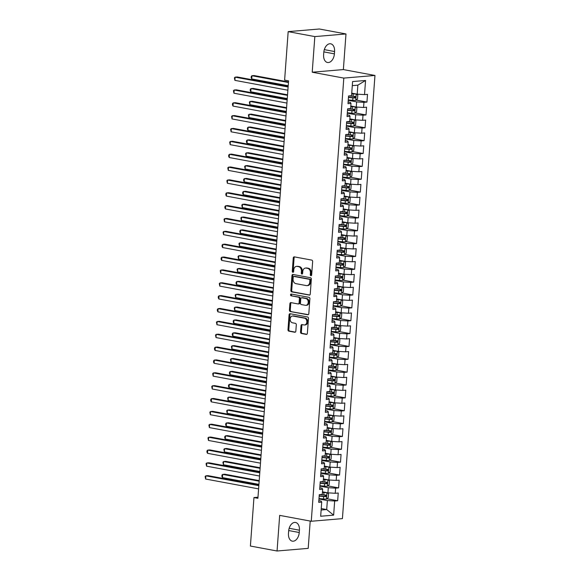 <?xml version="1.0" encoding="UTF-8"?>
<svg xmlns="http://www.w3.org/2000/svg" width="580" height="580" viewBox="0 0 580 580"><rect width="100%" height="100%" fill="white"/><g stroke="black" fill="none" stroke-linecap="round" stroke-linejoin="round"><path stroke-width="0.87" d="M310.909 275.717A0.892 0.681 -94.8 0 0 311.656 274.964L312.642 261.551A1.276 0.972 -94.8 0 0 311.764 260.108L294.321 256.868A1.276 0.972 -94.8 0 0 293.255 257.948L292.269 271.36A0.892 0.681 -94.8 0 0 293.625 271.614L293.755 269.874A4.089 3.11 -94.8 0 1 296.51 266.38A4.089 3.11 -94.8 0 1 297.156 266.416L298.606 266.684A4.089 3.11 -94.8 0 1 301.411 271.302L301.281 273.035A0.892 0.681 -94.8 0 0 302.644 273.289L302.767 271.549A4.089 3.11 -94.8 0 1 305.529 268.054A4.089 3.11 -94.8 0 1 306.168 268.09L307.618 268.359A4.089 3.11 -94.8 0 1 310.423 272.977L310.3 274.71A0.892 0.681 -94.8 0 0 310.909 275.717M300.534 332.043A1.276 0.972 -94.8 0 0 301.411 333.486L306.305 334.399A1.276 0.972 -94.8 0 0 307.371 333.312L308.466 318.42A1.276 0.972 -94.8 0 0 307.589 316.977L290.145 313.729A1.276 0.972 -94.8 0 0 289.079 314.817L287.985 329.708A1.276 0.972 -94.8 0 0 288.862 331.151L294.778 332.253A1.276 0.972 -94.8 0 0 295.836 331.173L296.308 324.793A1.276 0.972 -94.8 0 0 295.43 323.35L292.494 322.806A3.415 2.595 -94.8 0 1 290.138 319.297A3.415 2.595 -94.8 0 1 292.458 316.027A3.415 2.595 -94.8 0 1 292.994 316.056L304.478 318.188A3.415 2.595 -94.8 0 1 306.834 321.697A3.415 2.595 -94.8 0 1 304.514 324.967A3.415 2.595 -94.8 0 1 303.978 324.945L302.064 324.59A1.276 0.972 -94.8 0 0 301.005 325.67L300.534 332.043L301.375 331.97A1.276 0.972 -94.8 0 0 302.252 333.413L306.878 334.276M257.904 498.292L288.564 80.845L284.613 80.112L288.173 31.632L314.831 36.591L312.214 72.21L343.81 78.09L311.264 521.253L279.669 515.374L277.059 551L250.4 546.041L253.96 497.56L257.904 498.292M309.191 295.14A1.276 0.972 -94.8 0 0 310.249 294.053L311.344 279.161A1.276 0.972 -94.8 0 0 310.467 277.719L293.023 274.47A1.276 0.972 -94.8 0 0 291.965 275.558L290.87 290.45A1.276 0.972 -94.8 0 0 291.747 291.892L309.589 295.104M309.901 298.787L308.814 313.686A1.276 0.972 -94.8 0 1 307.748 314.766L290.305 311.525A1.276 0.972 -94.8 0 1 289.427 310.082L289.899 303.702A1.276 0.972 -94.8 0 1 290.957 302.622L298.033 303.942A1.276 0.972 -94.8 0 0 299.091 302.854L299.403 298.627A1.276 0.972 -94.8 0 0 298.526 297.185L291.16 295.814A0.892 0.681 -94.8 0 1 291.29 294.046L309.031 297.344A1.276 0.972 -94.8 0 1 309.901 298.787M343.81 78.09L374.963 75.458L342.418 518.621L311.264 521.253M356.12 100.065L366.944 102.08L367.51 94.366L364.523 94.612L365.56 80.468L352.589 81.562L351.552 95.707L348.565 95.961L348 103.675L350.987 103.428L350.61 108.569L347.623 108.822L347.05 116.537L350.044 116.29L349.668 121.43L346.673 121.684L346.108 129.398L349.095 129.144L348.718 134.292L345.731 134.546L345.165 142.26L348.152 142.006L347.775 147.153L344.788 147.407L344.223 155.121L347.21 154.867L346.833 160.015L343.846 160.261L343.273 167.982L346.267 167.729L345.89 172.869L342.896 173.123L342.33 180.837L345.317 180.59L344.94 185.731L341.954 185.984L341.388 193.698L344.375 193.452L343.998 198.592L341.011 198.846L340.445 206.56L343.433 206.306L343.055 211.454L340.061 211.707L339.496 219.421L342.49 219.167L342.106 224.315L339.119 224.569L338.553 232.283L341.54 232.029L341.163 237.176L338.176 237.423L337.611 245.144L340.598 244.89L340.221 250.031L337.234 250.285L336.668 257.998L339.655 257.752L339.278 262.892L336.284 263.146L335.719 270.86L338.713 270.613L338.329 275.754L335.341 276.007L334.776 283.721L337.763 283.468L337.386 288.615L334.399 288.869L333.833 296.583L336.82 296.329L336.443 301.477L333.457 301.731L332.891 309.445L335.878 309.191L335.501 314.338L332.507 314.585L331.941 322.306L334.935 322.052L334.551 327.192L331.564 327.446L330.999 335.16L333.986 334.914L333.609 340.054L330.622 340.308L330.056 348.022L333.043 347.775L332.666 352.915L329.679 353.169L329.106 360.883L332.101 360.63L331.724 365.777L328.729 366.031L328.164 373.745L331.151 373.491L330.774 378.638L327.787 378.892L327.221 386.606L330.208 386.352L329.832 391.5L326.844 391.747L326.279 399.468L329.266 399.214L328.889 404.354L325.902 404.608L325.329 412.322L328.324 412.075L327.946 417.216L324.952 417.47L324.387 425.184L327.374 424.937L326.997 430.077L324.01 430.331L323.444 438.045L326.431 437.791L326.054 442.939L323.067 443.192L322.502 450.907L325.489 450.653L325.112 455.8L322.125 456.054L321.552 463.768L324.546 463.514L324.169 468.662L321.175 468.908L320.61 476.629L323.596 476.376L323.219 481.516L320.232 481.77L319.667 489.484L322.654 489.237L322.277 494.377L319.29 494.631L318.724 502.345L321.712 502.099L321.132 501.076L318.848 500.649M366.944 102.08L363.95 102.334L363.573 107.474L356.258 107.025L350.798 106.01M355.177 112.926L365.994 114.941L366.567 107.22L363.573 107.474M365.994 114.941L363.007 115.195L362.63 120.335L355.315 119.886L349.856 118.871M354.235 125.787L365.052 127.803L365.618 120.082L362.63 120.335M365.052 127.803L362.065 128.049L361.688 133.197L354.365 132.748L348.906 131.732M353.285 138.649L364.11 140.657L364.675 132.943L361.688 133.197M364.11 140.657L361.123 140.911L360.738 146.059L353.423 145.609L347.964 144.594M352.343 151.51L363.167 153.519L363.732 145.805L360.738 146.059M363.167 153.519L360.173 153.772L359.796 158.92L352.481 158.463L347.021 157.448M351.4 164.365L362.217 166.38L362.783 158.666L359.796 158.92M362.217 166.38L359.23 166.634L358.853 171.774L351.538 171.325L346.071 170.31M350.458 177.226L361.275 179.242L361.84 171.528L358.853 171.774M361.275 179.242L358.288 179.495L357.911 184.636L350.588 184.186L345.129 183.171M349.508 190.088L360.332 192.103L360.898 184.382L357.911 184.636M360.332 192.103L357.345 192.357L356.961 197.497L349.646 197.048L344.187 196.033M348.565 202.949L359.39 204.965L359.955 197.243L356.961 197.497M359.39 204.965L356.395 205.211L356.019 210.359L348.703 209.909L343.244 208.894M347.623 215.811L358.44 217.819L359.005 210.105L356.019 210.359M358.44 217.819L355.453 218.073L355.076 223.22L347.761 222.771L342.294 221.756M346.68 228.672L357.498 230.68L358.063 222.966L355.076 223.22M357.498 230.68L354.51 230.934L354.133 236.082L346.811 235.625L341.352 234.61M345.731 241.526L356.555 243.542L357.12 235.828L354.133 236.082M356.555 243.542L353.561 243.796L353.184 248.936L345.868 248.487L340.409 247.471M344.788 254.388L355.605 256.404L356.178 248.689L353.184 248.936M355.605 256.404L352.618 256.657L352.241 261.798L344.926 261.348L339.467 260.333M343.846 267.25L354.663 269.265L355.228 261.544L352.241 261.798M354.663 269.265L351.676 269.519L351.299 274.659L343.983 274.209L338.517 273.195M342.903 280.111L353.72 282.126L354.286 274.405L351.299 274.659M353.72 282.126L350.733 282.373L350.356 287.52L343.034 287.071L337.575 286.056M341.954 292.973L352.778 294.981L353.343 287.267L350.356 287.52M352.778 294.981L349.783 295.235L349.406 300.382L342.091 299.933L336.632 298.918M341.011 305.834L351.828 307.842L352.401 300.128L349.406 300.382M351.828 307.842L348.841 308.096L348.464 313.243L341.149 312.787L335.689 311.772M340.068 318.688L350.885 320.704L351.451 312.99L348.464 313.243M350.885 320.704L347.899 320.957L347.521 326.098L340.206 325.648L334.74 324.633M339.119 331.55L349.943 333.565L350.508 325.851L347.521 326.098M349.943 333.565L346.956 333.819L346.579 338.959L339.256 338.51L333.797 337.495M338.176 344.411L349 346.427L349.566 338.705L346.579 338.959M349 346.427L346.006 346.68L345.629 351.821L338.314 351.371L332.855 350.356M337.234 357.273L348.051 359.288L348.623 351.567L345.629 351.821M348.051 359.288L345.064 359.535L344.687 364.682L337.371 364.233L331.912 363.218M336.291 370.134L347.108 372.142L347.674 364.428L344.687 364.682M347.108 372.142L344.121 372.396L343.744 377.544L336.429 377.094L330.962 376.079M335.341 382.996L346.166 385.004L346.731 377.29L343.744 377.544M346.166 385.004L343.179 385.258L342.802 390.405L335.479 389.949L330.02 388.934M334.399 395.85L345.223 397.865L345.789 390.151L342.802 390.405M345.223 397.865L342.229 398.119L341.852 403.26L334.537 402.81L329.077 401.795M333.457 408.712L344.274 410.727L344.846 403.013L341.852 403.26M344.274 410.727L341.286 410.981L340.91 416.121L333.594 415.672L328.135 414.657M332.514 421.573L343.331 423.588L343.896 415.867L340.91 416.121M343.331 423.588L340.344 423.842L339.967 428.983L332.644 428.533L327.185 427.518M331.564 434.435L342.388 436.45L342.954 428.729L339.967 428.983M342.388 436.45L339.401 436.697L339.017 441.844L331.702 441.395L326.243 440.379M330.622 447.296L341.446 449.304L342.012 441.59L339.017 441.844M341.446 449.304L338.452 449.558L338.075 454.705L330.76 454.256L325.3 453.241M329.679 460.158L340.496 462.166L341.062 454.452L338.075 454.705M340.496 462.166L337.509 462.42L337.132 467.567L329.817 467.11L324.351 466.095M328.737 473.012L339.554 475.027L340.119 467.313L337.132 467.567M339.554 475.027L336.567 475.281L336.19 480.421L328.867 479.972L323.408 478.957M327.787 485.873L338.611 487.889L339.177 480.175L336.19 480.421M338.611 487.889L335.624 488.142L335.24 493.283L327.925 492.833L322.465 491.818M326.844 498.735L337.669 500.75L338.234 493.029L335.24 493.283M337.669 500.75L334.674 501.004L333.638 515.149L320.675 516.243L321.712 502.099M319.79 487.795L322.074 488.215L322.654 489.237M321.24 508.537L326.7 509.552L327.359 500.547L318.971 498.988M334.674 501.004L327.359 500.547M333.638 515.149L326.7 509.552L321.132 510.023M320.733 474.933L323.017 475.353L323.596 476.376M327.925 492.833L328.302 487.693L319.913 486.127M335.624 488.142L328.302 487.693M321.683 462.072L323.959 462.492L324.546 463.514M328.867 479.972L329.251 474.832L320.856 473.265M336.567 475.281L329.251 474.832M322.625 449.21L324.909 449.638L325.489 450.653M329.817 467.11L330.194 461.97L321.798 460.411M337.509 462.42L330.194 461.97M323.567 436.349L325.851 436.776L326.431 437.791M330.76 454.256L331.137 449.108L322.748 447.55M338.452 449.558L331.137 449.108M324.51 423.487L326.794 423.915L327.374 424.937M331.702 441.395L332.079 436.247L323.691 434.688M339.401 436.697L332.079 436.247M325.46 410.633L327.736 411.053L328.324 412.075M332.644 428.533L333.029 423.385L324.633 421.827M340.344 423.842L333.029 423.385M326.402 397.771L328.686 398.192L329.266 399.214M333.594 415.672L333.971 410.531L325.576 408.965M341.286 410.981L333.971 410.531M327.345 384.91L329.629 385.33L330.208 386.352M334.537 402.81L334.914 397.67L326.525 396.104M342.229 398.119L334.914 397.67M328.287 372.048L330.571 372.476L331.151 373.491M335.479 389.949L335.856 384.808L327.468 383.25M343.179 385.258L335.856 384.808M329.237 359.187L331.521 359.614L332.101 360.63M336.429 377.094L336.806 371.947L328.411 370.388M344.121 372.396L336.806 371.947M330.18 346.325L332.463 346.753L333.043 347.775M337.371 364.233L337.748 359.085L329.353 357.526M345.064 359.535L337.748 359.085M331.122 333.471L333.406 333.892L333.986 334.914M338.314 351.371L338.691 346.224L330.303 344.665M346.006 346.68L338.691 346.224M332.064 320.61L334.348 321.03L334.935 322.052M339.256 338.51L339.633 333.369L331.245 331.803M346.956 333.819L339.633 333.369M333.014 307.748L335.298 308.168L335.878 309.191M340.206 325.648L340.583 320.508L332.188 318.942M347.899 320.957L340.583 320.508M333.957 294.887L336.24 295.314L336.82 296.329M341.149 312.787L341.526 307.646L333.137 306.088M348.841 308.096L341.526 307.646M334.899 282.025L337.183 282.453L337.763 283.468M342.091 299.933L342.468 294.785L334.08 293.226M349.783 295.235L342.468 294.785M335.842 269.163L338.125 269.591L338.713 270.613M343.034 287.071L343.411 281.923L335.022 280.365M350.733 282.373L343.411 281.923M336.791 256.309L339.075 256.73L339.655 257.752M343.983 274.209L344.361 269.062L335.965 267.503M351.676 269.519L344.361 269.062M337.734 243.448L340.018 243.868L340.598 244.89M344.926 261.348L345.303 256.208L336.915 254.642M352.618 256.657L345.303 256.208M338.676 230.586L340.96 231.007L341.54 232.029M345.868 248.487L346.245 243.346L337.857 241.78M353.561 243.796L346.245 243.346M339.626 217.725L341.903 218.152L342.49 219.167M346.811 235.625L347.188 230.485L338.8 228.926M354.51 230.934L347.188 230.485M340.569 204.863L342.852 205.291L343.433 206.306M347.761 222.771L348.138 217.623L339.742 216.064M355.453 218.073L348.138 217.623M341.511 192.002L343.795 192.43L344.375 193.452M348.703 209.909L349.08 204.762L340.692 203.203M356.395 205.211L349.08 204.762M342.454 179.147L344.738 179.568L345.317 180.59M349.646 197.048L350.023 191.9L341.635 190.341M357.345 192.357L350.023 191.9M343.404 166.286L345.68 166.707L346.267 167.729M350.588 184.186L350.973 179.046L342.577 177.48M358.288 179.495L350.973 179.046M344.346 153.424L346.63 153.845L347.21 154.867M351.538 171.325L351.915 166.184L343.519 164.618M359.23 166.634L351.915 166.184M345.288 140.563L347.572 140.991L348.152 142.006M352.481 158.463L352.857 153.323L344.469 151.764M360.173 153.772L352.857 153.323M346.231 127.701L348.515 128.129L349.095 129.144M353.423 145.609L353.8 140.462L345.412 138.903M361.123 140.911L353.8 140.462M347.181 114.84L349.457 115.268L350.044 116.29M354.365 132.748L354.75 127.6L346.354 126.041M362.065 128.049L354.75 127.6M348.123 101.986L350.407 102.406L350.987 103.428M355.315 119.886L355.692 114.738L347.297 113.18M363.007 115.195L355.692 114.738M356.258 107.025L356.635 101.884L348.246 100.318M363.95 102.334L356.635 101.884M257.984 497.22L253.96 497.56M277.059 551L308.205 548.368L310.213 521.058M312.214 72.21L343.367 69.578L345.985 33.959L314.831 36.591M345.985 33.959L319.326 29L288.173 31.632M343.367 69.578L374.963 75.458M364.523 94.612L357.2 94.163L357.86 85.166L352.292 85.63M357.2 94.163L351.741 93.148M365.56 80.468L357.86 85.166M334.566 51.54A8.323 5.292 100.5 0 0 330.701 43.804A8.323 5.292 100.5 0 0 323.792 52.447L323.618 54.759A8.323 5.292 100.5 0 0 327.49 62.495A8.323 5.292 100.5 0 0 334.399 53.853L334.566 51.54L324.314 49.626M288.47 533.419A8.323 5.292 100.5 0 0 292.334 541.154A8.323 5.292 100.5 0 0 299.251 532.512L299.418 530.2A8.323 5.292 100.5 0 0 295.553 522.464A8.323 5.292 100.5 0 0 288.644 531.106L288.47 533.419M311.453 275.5A0.892 0.681 -94.8 0 1 311.141 274.637L311.264 272.904A4.089 3.11 -94.8 0 0 308.466 268.286L307.618 268.359M305.529 268.054L306.37 267.982A4.089 3.11 -94.8 0 1 307.008 268.018L308.466 268.286M296.51 266.38L297.351 266.307A4.089 3.11 -94.8 0 1 297.997 266.343L299.447 266.611A4.089 3.11 -94.8 0 1 302.252 271.23L302.129 272.962A0.892 0.681 -94.8 0 0 302.441 273.825M294.589 256.918A1.276 0.972 -94.8 0 0 294.096 257.875L293.11 271.288A0.892 0.681 -94.8 0 0 293.429 272.15M293.299 274.521A1.276 0.972 -94.8 0 0 292.806 275.486L291.711 290.377A1.276 0.972 -94.8 0 0 292.588 291.82L309.756 295.017M309.887 280.299A0.892 0.681 -94.8 0 0 309.27 279.285L293.958 276.442A0.892 0.681 -94.8 0 0 293.219 277.196L293.081 279.024A4.089 3.11 -94.8 0 0 295.887 283.642L306.356 285.592A4.089 3.11 -94.8 0 0 306.994 285.621A4.089 3.11 -94.8 0 0 309.756 282.126L309.887 280.299L310.728 280.227A0.892 0.681 -94.8 0 0 310.119 279.219L309.27 279.285M294.524 276.392A0.892 0.681 -94.8 0 1 294.799 276.37L310.119 279.219M306.994 285.621L307.835 285.548A4.089 3.11 -94.8 0 0 310.597 282.054L309.756 282.126M310.728 280.227L310.597 282.054M308.313 314.643L290.305 311.525M291.232 302.673A1.276 0.972 -94.8 0 0 290.739 303.637L290.268 310.01A1.276 0.972 -94.8 0 0 291.145 311.453M298.874 303.869A1.276 0.972 -94.8 0 0 299.94 302.789L300.244 298.555A1.276 0.972 -94.8 0 0 299.367 297.112L291.16 295.814M291.668 294.118A0.892 0.681 -94.8 0 0 292.008 295.742M305.377 305.305A3.415 2.595 -94.8 0 0 305.906 305.334A3.415 2.595 -94.8 0 0 308.226 302.064A3.415 2.595 -94.8 0 0 305.87 298.548L301.825 297.801A1.276 0.972 -94.8 0 0 300.759 298.881L300.454 303.108A1.276 0.972 -94.8 0 0 301.325 304.551L305.377 305.305M305.906 305.334L306.748 305.261A3.415 2.595 -94.8 0 0 309.067 301.992A3.415 2.595 -94.8 0 0 306.711 298.482L305.87 298.548M302.267 297.757A1.276 0.972 -94.8 0 1 302.666 297.728L306.711 298.482M302.339 324.64A1.276 0.972 -94.8 0 0 301.846 325.598L301.375 331.97M304.514 324.967L305.356 324.901A3.415 2.595 -94.8 0 0 307.675 321.625A3.415 2.595 -94.8 0 0 305.319 318.115L304.478 318.188M292.458 316.027L293.299 315.955A3.415 2.595 -94.8 0 1 293.835 315.984L305.319 318.115M290.413 313.78A1.276 0.972 -94.8 0 0 289.92 314.744L288.825 329.636A1.276 0.972 -94.8 0 0 289.703 331.079L295.343 332.13M356.084 93.96A3.451 0.457 -175.8 0 1 353.198 93.88L351.697 93.75M354.793 93.713L351.712 93.525M356.265 93.989L357.795 95.091L357.512 98.948L355.736 100.376A3.451 0.457 -175.8 0 1 352.727 100.311L348.275 99.919M288.485 81.947L254.076 75.545L251.966 75.726L251.735 78.938L288.202 85.724M348.457 97.476L352.908 97.868A3.451 0.457 4.2 0 0 355.156 97.969L355.272 96.425A3.451 0.457 -175.8 0 1 353.024 96.324L348.754 95.947M353.851 96.157C354.793 96.679 354.757 97.194 353.735 97.701L348.471 97.244M288.441 82.505L251.966 75.726L251.249 76.4L251.155 77.684L251.735 78.938M288.151 86.442L237.235 76.966L235.132 77.147L288.108 87M234.893 80.359L234.407 77.822L235.132 77.147L234.893 80.359L287.876 90.212M355.141 106.814A3.451 0.457 -175.8 0 1 352.256 106.742L350.755 106.611M353.851 106.575L350.769 106.386M355.322 106.85L356.852 107.953L356.57 111.809L354.786 113.238A3.451 0.457 -175.8 0 1 351.785 113.172L347.333 112.774M287.535 94.808L253.134 88.406L251.024 88.588L250.792 91.799L287.26 98.585M347.507 110.331L351.966 110.729A3.451 0.457 4.2 0 0 354.213 110.824L354.329 109.279A3.451 0.457 -175.8 0 1 352.075 109.185L347.812 108.808M352.908 109.018C353.851 109.54 353.814 110.055 352.792 110.562L347.529 110.106M287.499 95.366L251.024 88.588L250.299 89.255L250.205 90.545L250.792 91.799M354.192 119.676A3.451 0.457 -175.8 0 1 351.313 119.603L349.805 119.473M352.901 119.437L349.827 119.241M354.373 119.712L355.902 120.814L355.62 124.671L353.844 126.099A3.451 0.457 -175.8 0 1 350.842 126.034L346.383 125.635M286.592 107.67L252.184 101.268L250.081 101.442L249.842 104.661L286.317 111.447M346.564 123.192L351.016 123.591A3.451 0.457 4.2 0 0 353.271 123.685L353.387 122.141A3.451 0.457 -175.8 0 1 351.132 122.046L346.862 121.669M351.966 121.88C352.908 122.402 352.872 122.916 351.85 123.424L346.579 122.967M286.549 108.228L250.081 101.442L249.356 102.116L249.842 104.661M287.209 99.296L236.292 89.828L234.189 90.009L287.165 99.862M233.95 93.221L233.464 90.683L234.189 90.009L233.95 93.221L286.933 103.073M286.266 112.157L235.35 102.689L233.24 102.87L286.223 112.723M233.008 106.082L232.428 104.828L232.522 103.537L233.24 102.87L233.008 106.082L285.983 115.935M353.249 132.537A3.451 0.457 -175.8 0 1 350.371 132.465L348.863 132.327M351.958 132.298L348.877 132.102M353.43 132.573L354.96 133.675L354.677 137.532L352.901 138.961A3.451 0.457 -175.8 0 1 349.892 138.895L345.441 138.497M285.65 120.524L251.242 114.129L249.139 114.303L248.9 117.522L285.375 124.301M345.622 136.053L350.074 136.452A3.451 0.457 4.2 0 0 352.328 136.547L352.437 135.002A3.451 0.457 -175.8 0 1 350.189 134.908L345.919 134.524M351.016 134.741C351.966 135.263 351.922 135.778 350.907 136.285L345.637 135.829M285.606 121.09L249.139 114.303L248.414 114.978L248.9 117.522M352.306 145.399A3.451 0.457 -175.8 0 1 349.421 145.326L347.92 145.188M351.016 145.16L347.935 144.964M352.488 145.435L354.017 146.537L353.735 150.394L351.958 151.822A3.451 0.457 -175.8 0 1 348.95 151.757L344.498 151.358M284.707 133.385L250.299 126.991L248.189 127.165L247.957 130.384L284.425 137.163M344.68 148.915L349.131 149.314A3.451 0.457 4.2 0 0 351.379 149.408L351.494 147.864A3.451 0.457 -175.8 0 1 349.247 147.769L344.977 147.385M350.074 147.603C351.016 148.125 350.98 148.639 349.957 149.14L344.694 148.69M284.664 133.951L248.189 127.165L247.471 127.839L247.377 129.123L247.957 130.384M285.317 125.019L234.4 115.55L232.297 115.725L285.28 125.584M232.058 118.944L231.572 116.399L232.297 115.725L232.058 118.944L285.041 128.796M284.374 137.881L233.457 128.412L231.355 128.586L284.33 138.439M231.115 131.805L230.63 129.26L231.355 128.586L231.115 131.805L284.099 141.658M351.364 158.26A3.451 0.457 -175.8 0 1 348.478 158.188L346.978 158.05M350.074 158.021L346.992 157.825M351.545 158.289L353.075 159.391L352.792 163.248L351.009 164.676A3.451 0.457 -175.8 0 1 348.007 164.611L343.548 164.22M283.758 146.247L249.349 139.845L247.247 140.026L247.015 143.238L283.482 150.024M343.73 161.776L348.188 162.168A3.451 0.457 4.2 0 0 350.436 162.269L350.552 160.725A3.451 0.457 -175.8 0 1 348.297 160.631L344.034 160.247M349.131 160.457C350.074 160.986 350.037 161.501 349.015 162.001L343.751 161.552M283.721 146.812L247.247 140.026L246.522 140.701L246.427 141.984L247.015 143.238M283.431 150.742L232.515 141.274L230.412 141.447L283.388 151.3M230.173 144.666L229.687 142.122L230.412 141.447L230.173 144.666L283.156 154.519M350.414 171.122A3.451 0.457 -175.8 0 1 347.536 171.042L346.028 170.911M349.124 170.875L346.05 170.687M350.595 171.151L352.125 172.253L351.842 176.11L350.066 177.538A3.451 0.457 -175.8 0 1 347.065 177.473L342.606 177.081M282.815 159.108L248.407 152.707L246.304 152.888L246.065 156.1L282.54 162.886M342.787 174.638L347.239 175.029A3.451 0.457 4.2 0 0 349.493 175.131L349.61 173.587A3.451 0.457 -175.8 0 1 347.355 173.485L343.084 173.108M348.188 173.319C349.131 173.84 349.095 174.355 348.072 174.863L342.802 174.406M282.772 159.667L246.304 152.888L245.579 153.562L246.065 156.1M282.489 163.603L231.572 154.128L229.463 154.309L282.445 164.162M229.231 157.521L228.65 156.266L228.745 154.983L229.463 154.309L229.231 157.521L282.206 167.374M349.472 183.976A3.451 0.457 -175.8 0 1 346.594 183.903L345.086 183.773M348.181 183.737L345.1 183.548M349.653 184.012L351.183 185.114L350.9 188.971L349.124 190.399A3.451 0.457 -175.8 0 1 346.115 190.334L341.663 189.936M281.873 171.97L247.464 165.568L245.362 165.75L245.123 168.961L281.597 175.747M341.845 187.492L346.296 187.891A3.451 0.457 4.2 0 0 348.551 187.985L348.66 186.441A3.451 0.457 -175.8 0 1 346.412 186.347L342.142 185.97M347.239 186.18C348.181 186.702 348.145 187.217 347.13 187.724L341.859 187.268M281.829 172.528L245.362 165.75L244.637 166.416L245.123 168.961M348.529 196.838A3.451 0.457 -175.8 0 1 345.644 196.765L344.143 196.635M347.239 196.598L344.157 196.402M348.711 196.874L350.24 197.976L349.957 201.833L348.174 203.261A3.451 0.457 -175.8 0 1 345.173 203.196L340.721 202.797M280.923 184.832L246.522 178.43L244.412 178.604L244.18 181.823L280.647 188.609M340.895 200.354L345.354 200.752A3.451 0.457 4.2 0 0 347.601 200.847L347.717 199.302A3.451 0.457 -175.8 0 1 345.462 199.208L341.2 198.831M346.296 199.042C347.239 199.563 347.202 200.078 346.18 200.586L340.917 200.129M280.887 185.39L244.412 178.604L243.694 179.278L243.6 180.569L244.18 181.823M347.587 209.699A3.451 0.457 -175.8 0 1 344.701 209.626L343.2 209.489M346.296 209.46L343.215 209.264M347.275 216.086L347.746 209.728L349.298 210.837L349.015 214.694L347.231 216.123A3.451 0.457 -175.8 0 1 344.23 216.057L339.771 215.658M279.981 197.686L245.572 191.291L243.469 191.465L243.237 194.684L279.705 201.463M339.952 213.215L344.411 213.614A3.451 0.457 4.2 0 0 346.659 213.708L346.775 212.164A3.451 0.457 -175.8 0 1 344.52 212.07L340.257 211.686M345.354 211.903C346.296 212.425 346.26 212.94 345.238 213.447L339.967 212.99M279.944 198.251L243.469 191.465L242.744 192.139L242.65 193.423L243.237 194.684M346.637 222.561A3.451 0.457 -175.8 0 1 343.759 222.488L342.251 222.35M345.346 222.321L342.272 222.125M346.818 222.597L348.348 223.699L348.065 227.556L346.289 228.984A3.451 0.457 -175.8 0 1 343.287 228.919L338.829 228.52M279.038 210.547L244.63 204.153L242.527 204.327L242.288 207.546L278.762 214.325M339.01 226.077L343.462 226.475A3.451 0.457 4.2 0 0 345.716 226.57L345.825 225.025A3.451 0.457 -175.8 0 1 343.577 224.931L339.307 224.547M344.411 224.764C345.354 225.286 345.31 225.801 344.295 226.301L339.024 225.852M278.994 211.113L242.527 204.327L241.802 205.001L242.288 207.546M345.695 235.422A3.451 0.457 -175.8 0 1 342.809 235.35L341.308 235.212M344.404 235.183L341.323 234.987M345.39 241.809L345.854 235.451L347.406 236.553L347.123 240.41L345.346 241.838A3.451 0.457 -175.8 0 1 342.338 241.773L337.886 241.381M278.095 223.409L243.687 217.007L241.585 217.188L241.345 220.4L277.813 227.186M338.067 238.938L342.519 239.33A3.451 0.457 4.2 0 0 344.774 239.431L344.882 237.887A3.451 0.457 -175.8 0 1 342.635 237.793L338.365 237.408M343.462 237.619C344.404 238.148 344.368 238.655 343.353 239.163L338.082 238.713M278.052 223.974L241.585 217.188L240.86 217.862L241.345 220.4M344.752 248.283A3.451 0.457 -175.8 0 1 341.867 248.204L340.366 248.073M343.462 248.037L340.38 247.849M344.447 254.663L344.911 248.312L346.463 249.414L346.18 253.271L344.397 254.7A3.451 0.457 -175.8 0 1 341.395 254.635L336.944 254.243M277.146 236.27L242.744 229.868L240.635 230.05L240.403 233.262L276.87 240.048M337.118 251.8L341.576 252.191A3.451 0.457 4.2 0 0 343.824 252.293L343.94 250.749A3.451 0.457 -175.8 0 1 341.685 250.647L337.422 250.27M342.519 250.48C343.462 251.002 343.425 251.517 342.403 252.024L337.139 251.568M277.11 236.829L240.635 230.05L239.917 230.724L239.823 232.007L240.403 233.262M343.81 261.138A3.451 0.457 -175.8 0 1 340.924 261.065L339.423 260.935M342.519 260.899L339.438 260.71M343.498 267.525L343.969 261.174L345.52 262.276L345.238 266.133L343.454 267.561A3.451 0.457 -175.8 0 1 340.453 267.496L335.994 267.097M276.203 249.132L241.795 242.73L239.692 242.911L239.453 246.123L275.928 252.909M336.175 264.654L340.634 265.053A3.451 0.457 4.2 0 0 342.881 265.147L342.998 263.603A3.451 0.457 -175.8 0 1 340.743 263.508L336.48 263.132M341.576 263.342C342.519 263.864 342.483 264.379 341.461 264.886L336.19 264.429M276.16 249.69L239.692 242.911L238.967 243.578L239.453 246.123M342.86 273.999A3.451 0.457 -175.8 0 1 339.981 273.927L338.474 273.796M341.569 273.76L338.495 273.564M343.041 274.036L344.571 275.137L344.288 278.994L342.512 280.423A3.451 0.457 -175.8 0 1 339.51 280.357L335.051 279.959M275.261 261.993L240.852 255.591L238.75 255.765L238.511 258.985L274.985 265.77M335.233 277.515L339.684 277.914A3.451 0.457 4.2 0 0 341.939 278.008L342.048 276.464A3.451 0.457 -175.8 0 1 339.8 276.37L335.53 275.993M340.627 276.203C341.576 276.725 341.533 277.24 340.518 277.748L335.247 277.291M275.217 262.551L238.75 255.765L238.025 256.44L238.511 258.985M341.917 286.861A3.451 0.457 -175.8 0 1 339.032 286.788L337.531 286.65M340.627 286.621L337.546 286.426M341.613 293.248L342.077 286.89L343.628 287.999L343.345 291.856L341.569 293.284A3.451 0.457 -175.8 0 1 338.56 293.219L334.109 292.82M274.318 274.848L239.91 268.453L237.807 268.627L237.568 271.846L274.036 278.625M334.29 290.377L338.742 290.776A3.451 0.457 4.2 0 0 340.996 290.87L341.105 289.326A3.451 0.457 -175.8 0 1 338.858 289.231L334.587 288.847M339.684 289.065C340.627 289.587 340.59 290.101 339.575 290.609L334.305 290.152M274.275 275.413L237.807 268.627L237.082 269.301L237.568 271.846M281.539 176.458L230.623 166.989L228.52 167.171L281.503 177.023M228.281 170.382L227.795 167.845L228.52 167.171L228.281 170.382L281.264 180.235M280.597 189.319L229.68 179.851L227.577 180.032L280.553 189.885M227.338 183.244L226.852 180.699L227.577 180.032L227.338 183.244L280.321 193.096M279.654 202.181L228.737 192.712L226.628 192.886L279.611 202.746M226.396 196.105L225.816 194.851L225.91 193.561L226.628 192.886L226.396 196.105L279.371 205.958M278.704 215.042L227.795 205.574L225.685 205.748L278.668 215.6M225.453 208.967L224.866 207.705L224.968 206.422L225.685 205.748L225.453 208.967L278.429 218.819M277.762 227.904L226.845 218.435L224.743 218.609L277.726 228.462M224.504 221.828L224.018 219.283L224.743 218.609L224.504 221.828L277.486 231.681M276.82 240.765L225.903 231.289L223.8 231.471L276.776 241.323M223.561 234.682L223.075 232.145L223.8 231.471L223.561 234.682L276.544 244.535M275.877 253.619L224.96 244.151L222.85 244.332L275.833 254.185M222.618 247.544L222.038 246.29L222.133 245.006L222.85 244.332L222.618 247.544L275.594 257.397M274.927 266.481L224.018 257.012L221.908 257.194L274.891 267.046M221.676 260.406L221.089 259.151L221.183 257.861L221.908 257.194L221.676 260.406L274.652 270.258M273.985 279.342L223.068 269.874L220.965 270.048L273.941 279.908M220.726 273.267L220.24 270.722L220.965 270.048L220.726 273.267L273.709 283.12M340.975 299.722A3.451 0.457 -175.8 0 1 338.089 299.65L336.589 299.512M339.684 299.483L336.603 299.287M340.67 306.11L341.134 299.751L342.686 300.861L342.403 304.717L340.619 306.146A3.451 0.457 -175.8 0 1 337.618 306.08L333.166 305.682M273.368 287.709L238.967 281.314L236.857 281.488L236.625 284.707L273.093 291.486M333.34 303.238L337.799 303.637A3.451 0.457 4.2 0 0 340.047 303.731L340.163 302.187A3.451 0.457 -175.8 0 1 337.908 302.093L333.645 301.709M338.742 301.926C339.684 302.448 339.648 302.963 338.626 303.463L333.362 303.014M273.332 288.274L236.857 281.488L236.14 282.163L236.045 283.446L236.625 284.707M273.042 292.204L222.125 282.736L220.023 282.91L272.999 292.762M219.784 286.129L219.298 283.584L220.023 282.91L219.784 286.129L272.767 295.981M340.025 312.584A3.451 0.457 -175.8 0 1 337.147 312.511L335.646 312.373M338.742 312.344L335.661 312.149M339.72 318.971L340.192 312.613L341.743 313.715L341.453 317.572L339.677 319A3.451 0.457 -175.8 0 1 336.675 318.935L332.217 318.543M272.426 300.57L238.018 294.169L235.915 294.35L235.676 297.562L272.15 304.348M332.398 316.1L336.857 316.492A3.451 0.457 4.2 0 0 339.104 316.593L339.22 315.049A3.451 0.457 -175.8 0 1 336.965 314.954L332.695 314.57M337.799 314.781C338.742 315.31 338.705 315.817 337.683 316.325L332.412 315.875M272.382 301.136L235.915 294.35L235.19 295.024L235.676 297.562M272.1 305.065L221.183 295.597L219.073 295.771L272.056 305.624M218.841 298.99L218.261 297.728L218.356 296.445L219.073 295.771L218.841 298.99L271.817 308.843M339.082 325.445A3.451 0.457 -175.8 0 1 336.204 325.365L334.696 325.235M337.792 325.199L334.718 325.01M339.264 325.474L340.793 326.576L340.511 330.433L338.735 331.861A3.451 0.457 -175.8 0 1 335.726 331.796L331.274 331.405M271.483 313.432L237.075 307.03L234.972 307.212L234.733 310.423L271.208 317.209M331.455 328.962L335.907 329.353A3.451 0.457 4.2 0 0 338.162 329.454L338.27 327.91A3.451 0.457 -175.8 0 1 336.023 327.809L331.753 327.432M336.849 327.642C337.799 328.164 337.756 328.679 336.741 329.186L331.47 328.729M271.44 313.99L234.972 307.212L234.248 307.886L234.733 310.423M271.15 317.927L220.233 308.451L218.131 308.632L271.114 318.485M217.899 311.844L217.311 310.59L217.406 309.307L218.131 308.632L217.899 311.844L270.875 321.697M338.14 338.299A3.451 0.457 -175.8 0 1 335.255 338.227L333.754 338.096M336.849 338.06L333.768 337.872M338.321 338.336L339.851 339.438L339.568 343.295L337.792 344.723A3.451 0.457 -175.8 0 1 334.783 344.658L330.332 344.259M270.541 326.293L236.132 319.892L234.023 320.073L233.791 323.285L270.258 330.071M330.513 341.816L334.964 342.214A3.451 0.457 4.2 0 0 337.212 342.309L337.328 340.764A3.451 0.457 -175.8 0 1 335.08 340.67L330.81 340.293M335.907 340.504C336.849 341.025 336.813 341.54 335.798 342.048L330.527 341.591M270.498 326.852L234.023 320.073L233.305 320.74L233.211 322.031L233.791 323.285M270.207 330.781L219.291 321.313L217.188 321.494L270.164 331.347M216.949 324.706L216.463 322.168L217.188 321.494L216.949 324.706L269.932 334.558M337.197 351.161A3.451 0.457 -175.8 0 1 334.312 351.089L332.811 350.958M335.907 350.922L332.826 350.726M337.379 351.197L338.908 352.299L338.626 356.156L336.842 357.584A3.451 0.457 -175.8 0 1 333.841 357.519L329.389 357.12M269.591 339.155L235.19 332.753L233.08 332.927L232.848 336.146L269.316 342.932M329.563 354.677L334.022 355.076A3.451 0.457 4.2 0 0 336.269 355.17L336.385 353.626A3.451 0.457 -175.8 0 1 334.131 353.532L329.868 353.155M334.964 353.365C335.907 353.887 335.871 354.402 334.849 354.909L329.585 354.452M269.555 339.713L233.08 332.927L232.362 333.601L232.261 334.892L232.848 336.146M269.265 343.643L218.348 334.174L216.246 334.356L269.221 344.208M216.006 337.567L215.521 335.022L216.246 334.356L216.006 337.567L268.989 347.42M336.248 364.022A3.451 0.457 -175.8 0 1 333.369 363.95L331.861 363.812M334.964 363.783L331.883 363.587M336.429 364.059L337.966 365.161L337.676 369.018L335.9 370.446A3.451 0.457 -175.8 0 1 332.898 370.381L328.439 369.982M268.649 352.009L234.24 345.615L232.138 345.789L231.899 349.008L268.373 355.786M328.621 367.539L333.072 367.938A3.451 0.457 4.2 0 0 335.327 368.032L335.443 366.488A3.451 0.457 -175.8 0 1 333.188 366.393L328.918 366.009M334.022 366.226C334.964 366.748 334.928 367.263 333.906 367.771L328.635 367.314M268.605 352.575L232.138 345.789L231.413 346.463L231.899 349.008M268.322 356.504L217.406 347.036L215.296 347.21L268.279 357.07M215.064 350.429L214.484 349.174L214.578 347.884L215.296 347.21L215.064 350.429L268.04 360.281M335.305 376.884A3.451 0.457 -175.8 0 1 332.427 376.811L330.919 376.674M334.015 376.645L330.941 376.449M335.486 376.92L337.016 378.022L336.733 381.879L334.957 383.308A3.451 0.457 -175.8 0 1 331.949 383.242L327.497 382.843M267.706 364.871L233.298 358.476L231.195 358.65L230.956 361.869L267.431 368.648M327.678 380.4L332.13 380.799A3.451 0.457 4.2 0 0 334.385 380.893L334.493 379.349A3.451 0.457 -175.8 0 1 332.246 379.255L327.976 378.87M333.072 379.088C334.022 379.61 333.978 380.125 332.964 380.625L327.693 380.175M267.663 365.436L231.195 358.65L230.47 359.325L230.956 361.869M267.373 369.366L216.456 359.897L214.354 360.071L267.337 369.924M214.121 363.29L213.534 362.029L213.629 360.745L214.354 360.071L214.121 363.29L267.097 373.143M334.363 389.745A3.451 0.457 -175.8 0 1 331.477 389.673L329.976 389.535M333.072 389.506L329.991 389.31M334.544 389.774L336.074 390.876L335.791 394.733L334.015 396.162A3.451 0.457 -175.8 0 1 331.006 396.096L326.555 395.705M266.764 377.732L232.355 371.33L230.245 371.512L230.013 374.724L266.481 381.51M326.736 393.262L331.187 393.653A3.451 0.457 4.2 0 0 333.435 393.755L333.551 392.211A3.451 0.457 -175.8 0 1 331.303 392.116L327.033 391.732M332.13 391.942C333.072 392.471 333.036 392.979 332.014 393.486L326.75 393.037M266.72 378.298L230.245 371.512L229.528 372.186L229.433 373.469L230.013 374.724M266.43 382.227L215.513 372.759L213.411 372.933L266.387 382.786M213.172 376.152L212.686 373.607L213.411 372.933L213.172 376.152L266.155 386.004M333.42 402.607A3.451 0.457 -175.8 0 1 330.535 402.527L329.034 402.397M332.13 402.361L329.048 402.172M333.601 402.636L335.131 403.738L334.849 407.595L333.065 409.023A3.451 0.457 -175.8 0 1 330.063 408.958L325.612 408.566M265.814 390.594L231.405 384.192L229.303 384.373L229.071 387.585L265.538 394.371M325.786 406.123L330.245 406.515A3.451 0.457 4.2 0 0 332.492 406.616L332.608 405.072A3.451 0.457 -175.8 0 1 330.353 404.971L326.09 404.593M331.187 404.804C332.13 405.326 332.094 405.84 331.071 406.348L325.808 405.891M265.778 391.152L229.303 384.373L228.578 385.048L228.484 386.331L229.071 387.585M265.488 395.089L214.571 385.613L212.469 385.794L265.444 395.647M212.229 389.006L211.743 386.468L212.469 385.794L212.229 389.006L265.212 398.859M332.47 415.461A3.451 0.457 -175.8 0 1 329.592 415.389L328.084 415.258M331.18 415.222L328.106 415.034M332.652 415.498L334.181 416.599L333.899 420.457L332.123 421.885A3.451 0.457 -175.8 0 1 329.121 421.82L324.662 421.421M264.871 403.455L230.463 397.053L228.361 397.235L228.121 400.447L264.596 407.233M324.844 418.977L329.295 419.376A3.451 0.457 4.2 0 0 331.55 419.471L331.666 417.926A3.451 0.457 -175.8 0 1 329.411 417.832L325.141 417.455M330.245 417.665C331.187 418.187 331.151 418.702 330.129 419.209L324.858 418.753M264.828 404.013L228.361 397.235L227.636 397.902L228.121 400.447M264.545 407.943L213.629 398.474L211.519 398.656L264.502 408.509M211.287 401.867L210.707 400.613L210.801 399.33L211.519 398.656L211.287 401.867L264.262 411.72M331.528 428.323A3.451 0.457 -175.8 0 1 328.65 428.25L327.142 428.12M330.238 428.084L327.156 427.888M331.709 428.359L333.239 429.461L332.956 433.318L331.18 434.746A3.451 0.457 -175.8 0 1 328.171 434.681L323.72 434.282M263.929 416.317L229.52 409.915L227.418 410.089L227.179 413.308L263.654 420.094M323.901 431.839L328.352 432.238A3.451 0.457 4.2 0 0 330.607 432.332L330.716 430.788A3.451 0.457 -175.8 0 1 328.469 430.693L324.198 430.316M329.295 430.527C330.238 431.049 330.201 431.563 329.186 432.071L323.915 431.614M263.885 416.875L227.418 410.089L226.693 410.763L227.179 413.308M263.595 420.804L212.679 411.336L210.576 411.517L263.559 421.37M210.337 414.729L209.851 412.184L210.576 411.517L210.337 414.729L263.32 424.582M330.586 441.184A3.451 0.457 -175.8 0 1 327.7 441.112L326.199 440.974M329.295 440.945L326.214 440.749M330.767 441.221L332.296 442.322L332.014 446.179L330.23 447.608A3.451 0.457 -175.8 0 1 327.229 447.542L322.777 447.144M262.986 429.171L228.578 422.776L226.468 422.95L226.236 426.17L262.704 432.948M322.951 444.7L327.41 445.099A3.451 0.457 4.2 0 0 329.657 445.193L329.774 443.649A3.451 0.457 -175.8 0 1 327.526 443.555L323.256 443.171M328.352 443.388C329.295 443.91 329.259 444.425 328.236 444.933L322.973 444.476M262.943 429.736L226.468 422.95L225.75 423.625L225.656 424.908L226.236 426.17M262.653 433.666L211.736 424.197L209.634 424.372L262.61 434.232M209.394 427.59L208.909 425.046L209.634 424.372L209.394 427.59L262.377 437.443M329.643 454.046A3.451 0.457 -175.8 0 1 326.757 453.973L325.257 453.836M328.352 453.807L325.271 453.611M329.824 454.082L331.354 455.184L331.071 459.041L329.288 460.469A3.451 0.457 -175.8 0 1 326.286 460.404L321.827 460.005M262.037 442.033L227.628 435.638L225.526 435.812L225.294 439.031L261.761 445.81M322.009 457.562L326.467 457.961A3.451 0.457 4.2 0 0 328.715 458.055L328.831 456.511A3.451 0.457 -175.8 0 1 326.576 456.416L322.313 456.032M327.41 456.25C328.352 456.772 328.316 457.286 327.294 457.787L322.023 457.337M262 442.598L225.526 435.812L224.801 436.486L224.707 437.77L225.294 439.031M261.711 446.527L210.794 437.059L208.691 437.233L261.667 447.086M208.452 440.452L207.966 437.907L208.691 437.233L208.452 440.452L261.428 450.305M328.693 466.907A3.451 0.457 -175.8 0 1 325.815 466.827L324.307 466.697M327.403 466.668L324.329 466.472M328.389 473.295L328.86 466.936L330.404 468.038L330.121 471.895L328.345 473.323A3.451 0.457 -175.8 0 1 325.344 473.258L320.885 472.867M261.094 454.894L226.686 448.492L224.583 448.673L224.344 451.885L260.819 458.671M321.066 470.423L325.518 470.815A3.451 0.457 4.2 0 0 327.772 470.916L327.881 469.372A3.451 0.457 -175.8 0 1 325.634 469.278L321.363 468.894M326.467 469.104C327.41 469.633 327.367 470.141 326.351 470.648L321.081 470.199M261.051 455.459L224.583 448.673L223.858 449.348L224.344 451.885M260.761 459.389L209.851 449.921L207.742 450.095L260.724 459.947M207.51 453.313L206.93 452.052L207.024 450.769L207.742 450.095L207.51 453.313L260.485 463.166M327.751 479.769A3.451 0.457 -175.8 0 1 324.865 479.689L323.364 479.559M326.46 479.522L323.379 479.334M327.446 486.149L327.91 479.798L329.462 480.9L329.179 484.757L327.403 486.185A3.451 0.457 -175.8 0 1 324.394 486.12L319.942 485.728M260.152 467.755L225.743 461.354L223.641 461.535L223.401 464.747L259.869 471.533M320.124 483.285L324.575 483.676A3.451 0.457 4.2 0 0 326.83 483.778L326.939 482.234A3.451 0.457 -175.8 0 1 324.691 482.132L320.421 481.755M325.518 481.965C326.46 482.488 326.424 483.002 325.409 483.51L320.138 483.053M260.108 468.314L223.641 461.535L222.916 462.209L223.401 464.747M259.818 472.25L208.901 462.775L206.799 462.956L259.782 472.809M206.56 466.168L206.074 463.63L206.799 462.956L206.56 466.168L259.543 476.021M326.808 492.623A3.451 0.457 -175.8 0 1 323.923 492.55L322.422 492.42M325.518 492.384L322.437 492.195M326.504 499.01L326.968 492.659L328.519 493.761L328.236 497.618L326.453 499.046A3.451 0.457 -175.8 0 1 323.451 498.981L319 498.583M259.202 480.617L224.801 474.215L222.691 474.397L222.459 477.608L258.926 484.394M319.174 496.139L323.633 496.538A3.451 0.457 4.2 0 0 325.88 496.632L325.996 495.088A3.451 0.457 -175.8 0 1 323.742 494.994L319.478 494.617M324.575 494.827C325.518 495.349 325.481 495.864 324.459 496.371L319.196 495.914M259.166 481.175L222.691 474.397L221.973 475.063L221.879 476.354L222.459 477.608M258.876 485.105L207.959 475.636L205.856 475.817L258.832 485.67M205.617 479.029L205.131 476.492L205.856 475.817L205.617 479.029L258.6 488.882M311.264 272.904L310.423 272.977M307.008 268.018L306.168 268.09M302.129 272.962L301.281 273.035M302.252 271.23L301.411 271.302M299.447 266.611L298.606 266.684M297.997 266.343L297.156 266.416M293.11 271.288L292.269 271.36M294.096 257.875L293.255 257.948M311.141 274.637L310.3 274.71M292.588 291.82L291.747 291.892M291.711 290.377L290.87 290.45M292.806 275.486L291.965 275.558M294.799 276.37L293.958 276.442M308.147 314.737L307.748 314.766M290.268 310.01L289.427 310.082M290.739 303.637L289.899 303.702M299.94 302.789L299.091 302.854M300.244 298.555L299.403 298.627M299.367 297.112L298.526 297.185M302.666 297.728L301.825 297.801M301.846 325.598L301.005 325.67M293.835 315.984L292.994 316.056M295.169 332.217L294.778 332.253M289.703 331.079L288.862 331.151M288.825 329.636L287.985 329.708M289.92 314.744L289.079 314.817M306.704 334.363L306.305 334.399M302.252 333.413L301.411 333.486M323.843 51.888L334.399 53.853M288.695 530.548L299.251 532.512M289.166 528.293L299.418 530.2M355.779 100.34L356.243 93.989M353.024 96.324L353.198 93.88M352.727 100.311L352.908 97.868M353.735 97.701L355.156 97.969M354.837 113.201L355.301 106.85M352.075 109.185L352.256 106.742M351.785 113.172L351.966 110.729M352.792 110.562L354.213 110.824M353.887 126.063L354.358 119.705M351.132 122.046L351.313 119.603M350.842 126.034L351.016 123.591M351.85 123.424L353.271 123.685M352.945 138.924L353.408 132.566M350.189 134.908L350.371 132.465M349.892 138.895L350.074 136.452M350.907 136.285L352.328 136.547M352.002 151.786L352.466 145.428M349.247 147.769L349.421 145.326M348.95 151.757L349.131 149.314M349.957 149.14L351.379 149.408M351.052 164.647L351.524 158.289M348.297 160.631L348.478 158.188M348.007 164.611L348.188 162.168M349.015 162.001L350.436 162.269M350.11 177.502L350.581 171.151M347.355 173.485L347.536 171.042M347.065 177.473L347.239 175.029M348.072 174.863L349.493 175.131M349.167 190.363L349.631 184.012M346.412 186.347L346.594 183.903M346.115 190.334L346.296 187.891M347.13 187.724L348.551 187.985M348.225 203.225L348.689 196.867M345.462 199.208L345.644 196.765M345.173 203.196L345.354 200.752M346.18 200.586L347.601 200.847M344.52 212.07L344.701 209.626M344.23 216.057L344.411 213.614M345.238 213.447L346.659 213.708M346.332 228.948L346.804 222.589M343.577 224.931L343.759 222.488M343.287 228.919L343.462 226.475M344.295 226.301L345.716 226.57M342.635 237.793L342.809 235.35M342.338 241.773L342.519 239.33M343.353 239.163L344.774 239.431M341.685 250.647L341.867 248.204M341.395 254.635L341.576 252.191M342.403 252.024L343.824 252.293M340.743 263.508L340.924 261.065M340.453 267.496L340.634 265.053M341.461 264.886L342.881 265.147M342.555 280.387L343.019 274.028M339.8 276.37L339.981 273.927M339.51 280.357L339.684 277.914M340.518 277.748L341.939 278.008M338.858 289.231L339.032 286.788M338.56 293.219L338.742 290.776M339.575 290.609L340.996 290.87M337.908 302.093L338.089 299.65M337.618 306.08L337.799 303.637M338.626 303.463L340.047 303.731M336.965 314.954L337.147 312.511M336.675 318.935L336.857 316.492M337.683 316.325L339.104 316.593M338.778 331.825L339.242 325.474M336.023 327.809L336.204 325.365M335.726 331.796L335.907 329.353M336.741 329.186L338.162 329.454M337.836 344.687L338.299 338.336M335.08 340.67L335.255 338.227M334.783 344.658L334.964 342.214M335.798 342.048L337.212 342.309M336.893 357.548L337.357 351.19M334.131 353.532L334.312 351.089M333.841 357.519L334.022 355.076M334.849 354.909L336.269 355.17M335.943 370.41L336.414 364.051M333.188 366.393L333.369 363.95M332.898 370.381L333.072 367.938M333.906 367.771L335.327 368.032M335.001 383.271L335.465 376.913M332.246 379.255L332.427 376.811M331.949 383.242L332.13 380.799M332.964 380.625L334.385 380.893M334.058 396.133L334.522 389.774M331.303 392.116L331.477 389.673M331.006 396.096L331.187 393.653M332.014 393.486L333.435 393.755M333.108 408.987L333.58 402.636M330.353 404.971L330.535 402.527M330.063 408.958L330.245 406.515M331.071 406.348L332.492 406.616M332.166 421.849L332.637 415.498M329.411 417.832L329.592 415.389M329.121 421.82L329.295 419.376M330.129 419.209L331.55 419.471M331.224 434.71L331.688 428.352M328.469 430.693L328.65 428.25M328.171 434.681L328.352 432.238M329.186 432.071L330.607 432.332M330.281 447.572L330.745 441.213M327.526 443.555L327.7 441.112M327.229 447.542L327.41 445.099M328.236 444.933L329.657 445.193M329.331 460.433L329.802 454.075M326.576 456.416L326.757 453.973M326.286 460.404L326.467 457.961M327.294 457.787L328.715 458.055M325.634 469.278L325.815 466.827M325.344 473.258L325.518 470.815M326.351 470.648L327.772 470.916M324.691 482.132L324.865 479.689M324.394 486.12L324.575 483.676M325.409 483.51L326.83 483.778M323.742 494.994L323.923 492.55M323.451 498.981L323.633 496.538M324.459 496.371L325.88 496.632M294.662 276.363L293.821 276.435M299.077 303.876L298.236 303.949M302.463 297.714L301.622 297.786"/></g></svg>
